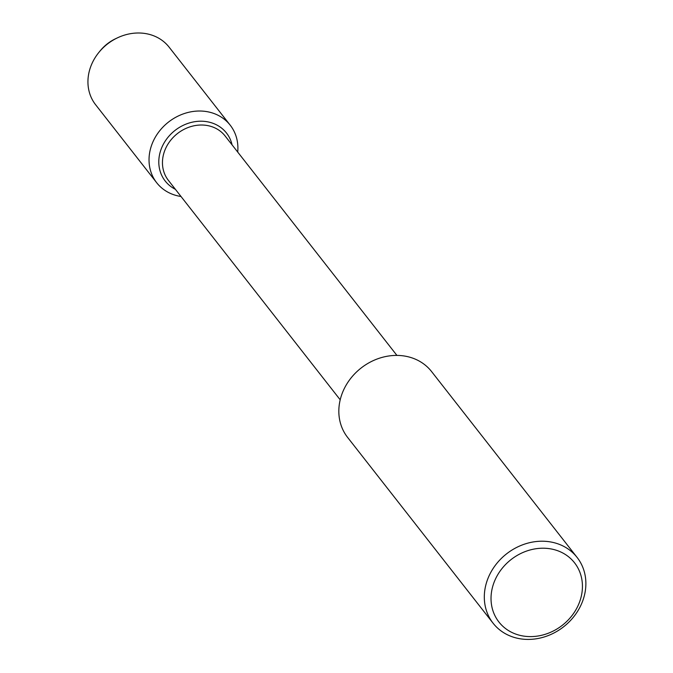 <?xml version="1.0" encoding="UTF-8"?>
<svg xmlns="http://www.w3.org/2000/svg" width="673" height="673" viewBox="0 0 673 673"><rect width="100%" height="100%" fill="white"/><g stroke="black" fill="none" stroke-linecap="round" stroke-linejoin="round"><path stroke-width="1.01" d="M99.629 51.51A38.925 33.776 -38.1 0 1 116.496 38.302M340.202 399.812L168.376 180.356A36.014 31.252 -38.1 0 1 169.302 142.096A36.014 31.252 -38.1 0 1 207.276 125.523A36.014 31.252 -38.1 0 1 225.093 135.954L396.919 355.411M493.09 623.206L347.605 437.4A53.352 46.294 -38.1 0 1 348.984 380.708A53.352 46.294 -38.1 0 1 405.23 356.16A53.352 46.294 -38.1 0 1 431.629 371.622L577.106 557.429A53.352 46.294 -38.1 0 1 563.638 626.773A53.352 46.294 -38.1 0 1 493.082 623.198A53.352 46.294 -38.1 0 1 494.462 566.515A53.352 46.294 -38.1 0 1 550.716 541.967A53.352 46.294 -38.1 0 1 577.106 557.429M550.783 548.89A48.019 41.667 -38.1 0 1 567.373 620.834A48.019 41.667 -38.1 0 1 492.039 607.492A48.019 41.667 -38.1 0 1 550.783 548.89M207.234 121.754A38.925 33.776 -38.1 0 1 226.49 133.027A38.925 33.776 -38.1 0 1 232.092 144.905A38.925 33.776 -38.1 0 0 226.49 133.027A38.925 33.776 -38.1 0 0 207.234 121.754A38.925 33.776 -38.1 0 0 166.197 139.656A38.925 33.776 -38.1 0 0 165.196 181.012A38.925 33.776 -38.1 0 1 166.197 139.656A38.925 33.776 -38.1 0 1 207.234 121.754M175.384 189.306A38.925 33.776 -38.1 0 1 165.196 181.012L165.196 181.012A38.925 33.776 -38.1 0 0 175.384 189.306M156.708 182.762L95.616 104.736A46.681 40.515 -38.1 0 1 98.956 52.317A46.681 40.515 -38.1 0 1 117.439 37.848A46.681 40.515 -38.1 0 1 146.033 33.65A46.681 40.515 -38.1 0 1 169.133 47.177L230.225 125.203A46.681 40.515 -38.1 0 1 237.712 152.081M98.956 52.317L100.227 50.769A38.925 33.776 -38.1 0 1 115.63 38.706L117.439 37.848M181.003 196.482A46.681 40.515 -38.1 0 1 156.7 182.753A46.681 40.515 -38.1 0 1 157.911 133.153A46.681 40.515 -38.1 0 1 207.133 111.676A46.681 40.515 -38.1 0 1 230.225 125.203M180.423 195.75L179.8 196.289"/></g></svg>
